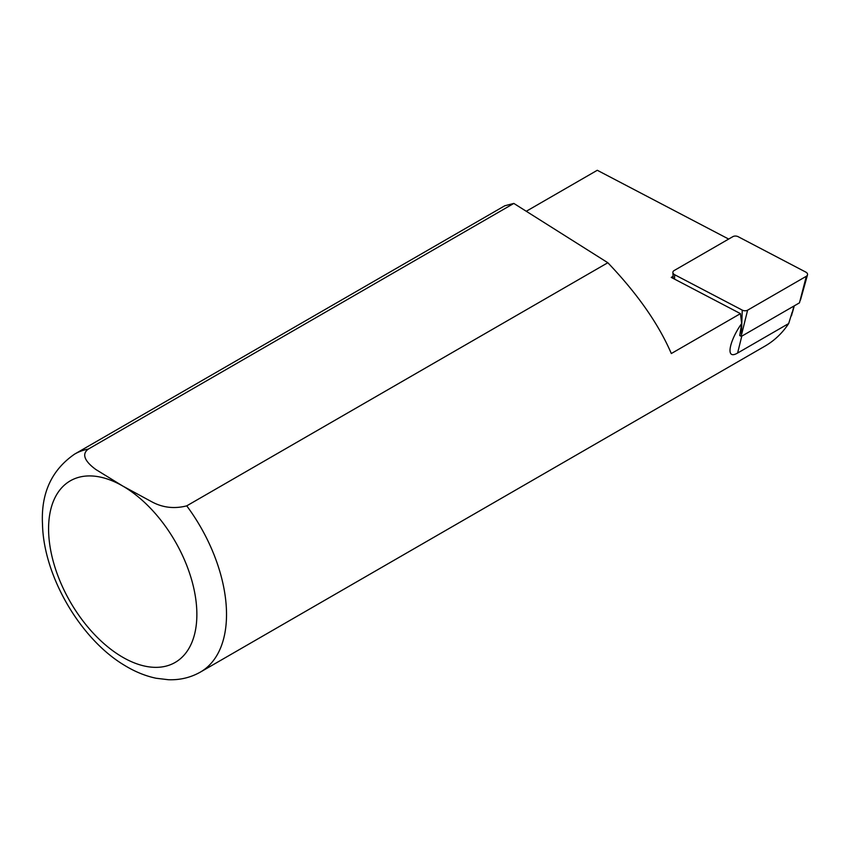 <?xml version="1.0" encoding="UTF-8"?>
<svg xmlns="http://www.w3.org/2000/svg" width="850" height="850" viewBox="0 0 850 850"><rect width="100%" height="100%" fill="white"/><g stroke="black" fill="none" stroke-linecap="round" stroke-linejoin="round"><path stroke-width="1.27" d="M673.168 278.396L672.881 272.478A4.197 2.699 6.5 0 1 674.124 270.555L732.849 236.651A4.197 2.699 6.5 0 1 738.193 236.714L805.8 272.096A4.197 2.699 -173.5 0 1 807.5 274.901A4.197 2.699 -173.5 0 1 806.331 276.271L799.457 302.855L741.359 336.398L739.723 335.538L741.657 323.574L740.446 313.629L671.319 353.536C658.644 324.073 637.479 293.803 607.835 262.735L186.734 505.856C174.101 509.086 162.265 507.631 151.236 501.489L122.719 486.019L95.922 469.551C88.57 464.228 79.539 455.377 88.368 449.066L513.836 203.426L504.772 205.774L74.641 454.102A125.832 72.643 60 0 1 88.368 449.066M672.881 272.478A4.197 2.699 6.5 0 0 674.656 274.72L674.56 279.129M806.331 276.271L747.607 310.176A4.197 2.699 6.5 0 1 742.252 310.112L674.656 274.72M742.252 310.112L741.359 336.398M792.189 312.173L788.673 323.553L737.609 353.037C724.189 360.921 730.447 338.938 741.657 323.574M526.267 211.278L597.284 170.276L728.662 239.062M186.734 505.856A125.832 72.643 60 0 1 200.462 672.042L764.851 346.194C774.467 340.616 782.404 333.062 788.673 323.553M607.835 262.735L513.836 203.426M673.072 276.335L671.234 277.387L740.446 313.629M747.607 310.176L741.721 334.039M737.609 353.037L741.774 336.164M791.499 315.775L793.9 306.064M122.719 486.019A104.858 60.541 60 0 1 186.936 651.514A104.858 60.541 60 0 1 58.512 577.373A104.858 60.541 60 0 1 122.719 486.019M800.445 300.135L807.5 274.901M792.412 312.534L794.282 305.851M200.462 672.042C190.676 677.588 179.977 680.149 168.364 679.724L156.113 678.247C145.456 676.005 134.969 671.734 124.642 665.412C80.336 639.168 43.562 575.896 42.5 524.248C40.864 493.393 51.574 470.007 74.641 454.102"/></g></svg>
